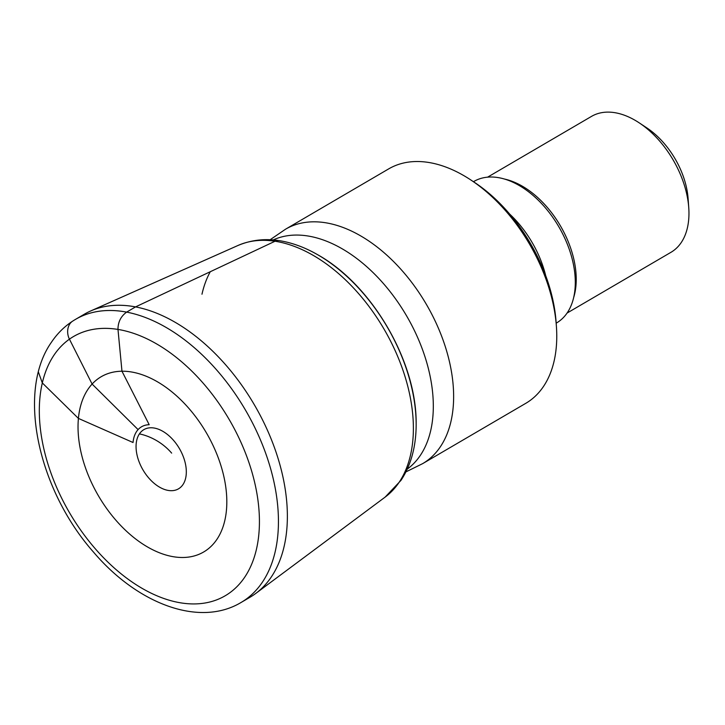 <?xml version="1.0" encoding="UTF-8"?>
<svg xmlns="http://www.w3.org/2000/svg" width="725" height="725" viewBox="0 0 725 725"><rect width="100%" height="100%" fill="white"/><g stroke="black" fill="none" stroke-linecap="round" stroke-linejoin="round"><path stroke-width="1.09" d="M567.059 313.073L670.997 252.291A78.717 48.466 -120.3 0 0 681.264 242.503A78.717 48.466 -120.3 0 0 688.75 207.64A78.717 48.466 -120.3 0 0 639.142 122.806A78.717 48.466 -120.3 0 0 591.528 116.381L487.581 177.172M688.75 207.64L688.097 198.532A65.594 40.383 -120.3 0 0 646.754 127.845L639.142 122.806M556.175 323.16L556.664 322.879A81.934 50.442 -120.3 0 0 567.294 312.729A81.934 50.442 -120.3 0 0 552.414 216.847A81.934 50.442 -120.3 0 0 473.942 181.422L473.452 181.703M285.568 229.191A135.792 83.602 -120.3 0 1 415.67 287.78A135.792 83.602 -120.3 0 1 440.374 446.754A135.792 83.602 -120.3 0 1 422.666 463.628L525.779 403.327A135.792 83.602 -120.3 0 0 543.496 386.452A135.792 83.602 -120.3 0 0 556.401 326.295A135.792 83.602 -120.3 0 0 470.833 179.972A135.792 83.602 -120.3 0 0 388.682 168.889L285.568 229.191L270.144 239.739M556.401 326.295L556.075 321.746A129.231 79.56 -120.3 0 0 474.639 182.492L470.833 179.972M121.972 371.227A101.509 62.495 -120.3 0 0 78.409 418.407L133.047 442.513A37.927 23.345 -120.3 0 1 149.196 424.714L121.972 371.227L117.985 329.44C117.967 322.09 120.839 316.327 126.612 312.131L135.539 306.911L275.002 241.253A146.087 89.936 -120.3 0 0 238.045 245.449A146.087 89.936 -120.3 0 1 375.369 315.366A146.087 89.936 -120.3 0 1 399.122 482.315A146.087 89.936 -120.3 0 1 385.192 497.069A146.087 89.936 -120.3 0 1 385.129 497.114L400.961 480.394C408.084 469.664 412.715 457.131 414.836 442.803A143.333 88.242 -120.3 0 0 416.15 423.518A143.333 88.242 -120.3 0 0 317.333 254.538A143.333 88.242 -120.3 0 0 299.878 246.219C277.575 237.727 256.94 237.483 237.981 245.485A146.087 89.936 -120.3 0 1 238.045 245.449L90.562 311.016A163.977 100.956 -120.3 0 0 84.408 314.17L75.482 319.39A163.977 100.956 -120.3 0 1 232.589 390.141A163.977 100.956 -120.3 0 1 262.432 582.121A163.977 100.956 -120.3 0 1 241.044 602.493L249.962 597.282A163.977 100.956 -120.3 0 0 255.726 593.467A163.977 100.956 -120.3 0 0 271.358 576.901A163.977 100.956 -120.3 0 0 244.706 389.506A163.977 100.956 -120.3 0 0 90.562 311.016M87.943 389.343A101.509 62.495 -120.3 0 0 115.311 519.553A101.509 62.495 -120.3 0 0 216.911 539.364A101.509 62.495 -120.3 0 0 189.542 409.154A101.509 62.495 -120.3 0 0 87.943 389.343M139.408 433.894A34.283 21.107 -120.3 0 0 148.652 477.875A34.283 21.107 -120.3 0 0 182.972 484.572A34.283 21.107 -120.3 0 0 186.298 473.062A34.283 21.107 -120.3 0 0 161.448 430.559A34.283 21.107 -120.3 0 0 139.408 433.894A45.92 34.682 33.9 0 1 171.653 453.116M38.425 372.088L42.304 382.927L78.409 418.407M135.539 306.911A163.977 100.956 -120.3 0 0 90.552 311.016A163.977 100.956 -120.3 0 0 84.408 314.17L75.482 319.39A163.977 100.956 -120.3 0 1 126.612 312.131M278.826 240.6L264.761 239.667M138.094 429.608L92.111 384.06L69.437 339.173A13.123 10.105 -101.1 0 1 72.563 321.193M573.683 297.486A78.717 48.466 -120.3 0 0 560.371 225.792A78.717 48.466 -120.3 0 0 504.419 179.039M545.717 275.699A81.998 50.487 -120.3 0 0 509.693 214.093M407.242 469.129A133.01 81.889 -120.3 0 0 420.328 455.391A133.01 81.889 -120.3 0 0 398.478 303.041A133.01 81.889 -120.3 0 0 273.216 239.939M53.976 355.168A150.175 92.456 -120.3 0 0 94.458 547.801A150.175 92.456 -120.3 0 0 244.769 577.109A150.175 92.456 -120.3 0 0 204.287 384.486A150.175 92.456 -120.3 0 0 53.976 355.168M117.985 329.44A150.175 92.456 -120.3 0 0 42.304 382.927M210.286 271.703A146.087 89.936 -120.3 0 0 201.976 294.223M422.666 463.628L405.909 471.903M416.15 423.518C416.694 361.44 371.698 284.508 317.333 254.538M385.192 497.069L255.726 593.467M75.482 319.39C65.912 325.027 57.9 332.63 51.466 342.2C16.43 391.69 38.226 489.765 93.616 552.223C137.551 603.925 199.348 627.487 241.044 602.493M90.552 311.016L238.045 245.449"/></g></svg>
